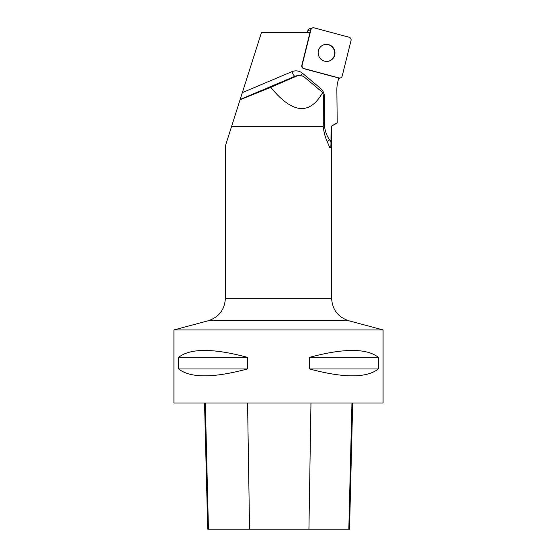 <?xml version="1.0" encoding="UTF-8"?>
<svg xmlns="http://www.w3.org/2000/svg" width="557" height="557" viewBox="0 0 557 557"><rect width="100%" height="100%" fill="white"/><g stroke="black" fill="none" stroke-linecap="round" stroke-linejoin="round"><path stroke-width="0.84" d="M307.443 32.355L307.882 30.586A2.639 2.583 -105.8 0 1 309.671 28.727L312.728 27.857A2.639 2.583 74.2 0 0 310.938 29.723L302.075 65.343A2.639 2.583 74.2 0 0 303.955 68.56L339.046 77.959A2.639 2.583 74.2 0 0 342.186 76.086L351.049 40.473A2.639 2.583 74.2 0 0 349.176 37.256L314.078 27.85A2.639 2.583 74.2 0 0 312.728 27.857M333.775 48.605A8.557 8.383 74.2 0 0 318.493 55.185A8.557 8.383 74.2 0 0 328.895 61.145A8.557 8.383 74.2 0 0 333.775 48.605M336.024 123.675L331.102 126.335L330.962 141.882L329.472 139.696A28.553 27.968 -105.8 0 1 324.404 123.285L324.404 96.688A10.625 10.409 74.2 0 0 320.56 88.424L302.597 73.329A10.625 10.409 74.2 0 0 291.924 71.672L242.337 92.636L225.376 145.941L225.376 298.322L331.624 298.322C332.306 309.685 338.05 317.17 348.849 320.769L208.151 320.769L173.916 329.946L383.084 329.946L383.084 402.989L173.916 402.989L173.916 329.946M242.337 92.636L261.518 32.355L310.026 32.355L301.797 65.42A2.639 2.583 74.2 0 0 303.669 68.636L338.747 78.036L337.869 81.559A33.866 33.176 74.2 0 0 336.86 90.192L337.208 122.777L336.017 123.668M231.677 126.133L323.262 126.133L323.339 95.456L322.684 92.497L303.384 76.246L298.26 75.362L270.758 87.338L240.088 99.703M330.962 141.882C331.039 146.672 330.6 148.517 329.66 147.417L327.419 142.063C325.358 137.858 323.944 132.615 323.185 126.335L231.615 126.335M270.758 87.338C292.397 113.781 309.706 115.501 322.684 92.497M331.102 126.335L337.208 122.777M378.37 357.336L378.37 368.957C366.673 378.14 343.732 378.14 309.539 368.957L309.539 357.336C343.732 348.153 366.673 348.153 378.37 357.336L309.539 357.336M247.461 357.336L247.461 368.957C213.268 378.14 190.327 378.14 178.63 368.957L178.63 357.336C190.327 348.153 213.268 348.153 247.461 357.336L178.63 357.336M204.544 402.989L207.719 529.15L349.524 529.15L352.692 402.989M178.63 368.957L247.461 368.957M309.539 368.957L378.37 368.957M329.939 148.009L329.66 147.417M328.755 61.179A8.557 8.383 74.2 0 0 333.49 48.682A8.557 8.383 74.2 0 0 324.09 44.713M314.085 27.85C312.526 27.599 311.474 28.226 310.938 29.73L302.082 65.329C301.852 66.917 302.479 67.996 303.962 68.56L339.039 77.959C340.599 78.21 341.65 77.583 342.193 76.079L351.049 40.48C351.279 38.893 350.645 37.813 349.162 37.249L314.085 27.85M310.938 29.723L307.882 30.586M240.164 99.466L294.994 76.288L298.26 75.362M208.443 529.15L205.324 402.989M249.564 529.15L247.566 402.989M308.933 529.15L310.966 402.989M348.821 529.15L351.947 402.989M329.472 139.696L327.133 141.415M291.924 71.672A5.312 1.058 67.1 0 0 294.994 76.288A5.312 5.201 -105.8 0 1 295.593 76.072L298.81 75.167M301.219 75.139A5.312 0.606 130 0 1 302.597 73.329M319.607 89.656A5.312 0.606 130 0 1 320.56 88.424M323.325 96.667L324.404 96.688M323.116 123.264L324.404 123.285M338.642 78.446L340.397 77.952M348.849 320.769L383.084 329.946M225.376 298.322C224.694 309.685 218.95 317.17 208.151 320.769M331.624 126.335L331.624 298.322"/></g></svg>
